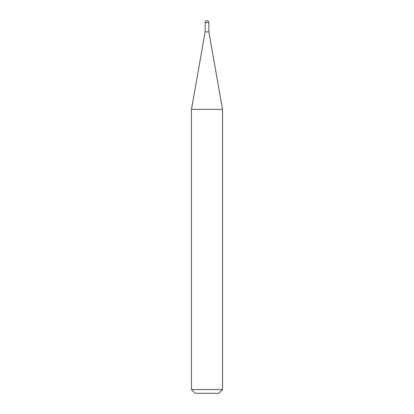 <?xml version="1.0" encoding="UTF-8"?>
<svg xmlns="http://www.w3.org/2000/svg" width="414" height="414" viewBox="0 0 414 414"><rect width="100%" height="100%" fill="white"/><g stroke="black" fill="none" stroke-linecap="round" stroke-linejoin="round"><path stroke-width="0.62" d="M207 20.7A1.863 1.863 0 0 1 208.863 22.563L205.137 22.563A1.863 1.863 0 0 1 207 20.7M205.137 22.563L205.137 31.878L208.863 31.878L208.863 22.563M205.137 31.878L191.475 109.368L222.525 109.368L208.863 31.878M222.525 389.574L218.799 393.3L195.201 393.3L191.475 389.574L222.525 389.574L222.525 109.368M191.475 389.574L191.475 109.368"/></g></svg>
